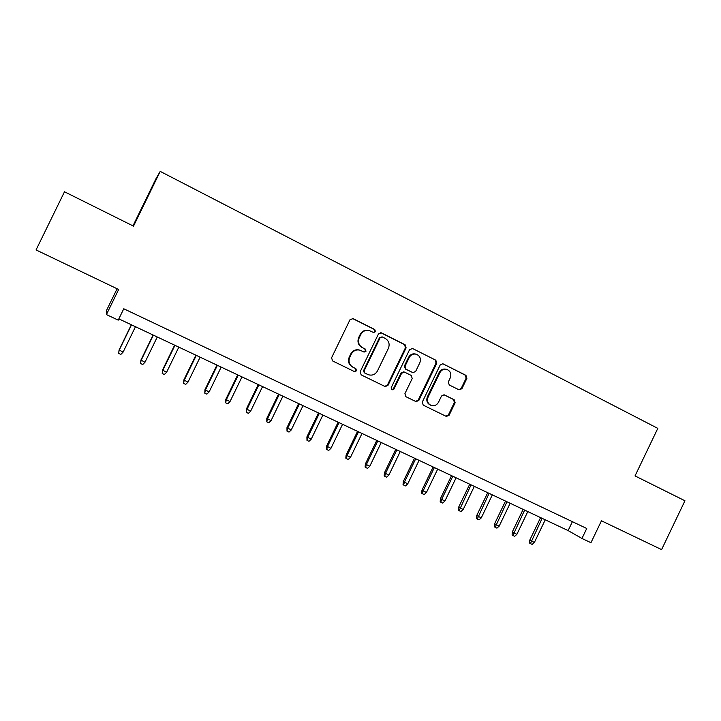 <?xml version="1.0" encoding="UTF-8"?>
<svg xmlns="http://www.w3.org/2000/svg" width="721" height="721" viewBox="0 0 721 721"><rect width="100%" height="100%" fill="white"/><g stroke="black" fill="none" stroke-linecap="round" stroke-linejoin="round"><path stroke-width="1.08" d="M375.47 331.687L374.758 329.506L353.101 318.61L350.018 319.7L331.561 357.814L332.606 360.942L354.408 371.576L356.544 370.801L355.832 368.629L353.029 367.259C349.261 364.907 348.171 361.591 349.748 357.301L351.28 354.137C353.317 350.631 356.255 349.334 360.094 350.226L364.087 352.091L366.007 351.235L365.295 349.063L362.501 347.675C358.743 345.305 357.661 341.979 359.238 337.689L360.77 334.526C362.735 331.119 365.592 329.803 369.323 330.569L373.604 332.552L375.47 331.687M373.379 332.471L374.893 331.552L374.181 329.371L352.281 318.385M354.173 371.459L356.012 370.576L355.3 368.413L353.029 367.259M363.799 351.974L365.448 351.055L364.745 348.883L362.501 347.675M458.998 389.809L461.909 388.718L466.893 378.381L465.964 375.362L442.811 363.754L440.198 364.97L422.263 402.129L423.227 405.148L446.38 416.441L449.111 415.251L455.14 402.751L454.203 399.749L444.19 394.82L441.504 396.027L438.503 402.246C436.773 405.202 434.33 406.265 431.176 405.427C427.76 403.697 426.724 400.93 428.067 397.127L439.864 372.685C441.495 369.837 443.839 368.755 446.876 369.431C450.49 371.099 451.616 373.911 450.255 377.876L448.3 381.941L449.246 384.96L458.998 389.809M160.215 171.391L133.502 226.142L64.493 191.777L36.05 249.935L118.65 289.5L106.42 314.581L118.226 320.142L123.769 308.768L586.741 528.484L581.955 538.47L590.959 542.706L601.458 520.796L661.59 549.609L684.95 500.771L635.03 475.914L657.804 428.373L160.215 171.391L155.925 178.826L132.961 225.88M406.121 347.864L405.139 344.782L381.481 332.886L378.453 333.967L360.158 371.784L361.176 374.875L385.194 386.582L387.988 385.384L406.121 347.864L405.481 347.693L404.499 344.611L380.715 332.66M412.583 348.522L435.817 360.212L436.782 363.258L418.829 400.452L416.062 401.642L405.887 396.694L404.914 393.648L412.232 378.507L411.249 375.452L404.616 372.162L401.624 373.262L393.981 389.079L392.026 389.917L391.188 387.718L409.6 349.613L412.583 348.522L435.817 360.212M117.099 288.76L106.32 310.859L106.42 314.581M118.839 318.871L568.121 530.584L581.955 538.47M572.393 521.671L568.121 530.584M368.755 330.434C365.024 329.668 362.185 330.984 360.23 334.382L360.77 334.526M361.951 347.504C358.202 345.143 357.12 341.817 358.697 337.536L360.23 334.382M360.094 350.226L359.545 350.046C355.723 349.153 352.785 350.451 350.757 353.957L351.28 354.137M352.497 367.043C348.739 364.7 347.648 361.392 349.225 357.111L350.757 353.957M384.735 386.366L387.393 385.131L405.481 347.693M382.283 336.941L380.156 337.698L364.123 370.864L364.826 373.027L368.521 374.776C372.397 375.776 375.38 374.496 377.471 370.927L388.403 348.324C389.971 344.07 388.907 340.772 385.203 338.401L382.283 336.941M382.022 336.833L380.156 337.698M367.899 374.532L364.276 372.802L363.564 370.639L379.57 337.545M415.548 401.408L418.162 400.164L436.079 363.051L435.124 360.013M403.985 371.946L400.993 373.036L393.369 388.817L393.981 389.079M391.656 389.719L393.369 388.817M419.82 362.789C421.19 358.77 420.019 355.913 416.305 354.236C413.232 353.569 410.871 354.66 409.24 357.508L405.04 366.187L406.022 369.251L412.944 372.658L415.638 371.45L419.82 362.789M416.305 354.236L415.647 354.047C412.583 353.38 410.231 354.471 408.591 357.31L409.24 357.508M412.944 372.658L405.382 369.035L404.409 365.98L408.591 357.31M446.876 369.431L446.164 369.224C443.127 368.548 440.792 369.621 439.161 372.46L439.864 372.685M430.617 405.193L430.491 405.139C427.084 403.409 426.048 400.651 427.391 396.847L439.161 372.46M445.821 416.17L448.399 414.945L454.41 402.471L453.473 399.47L443.911 394.748M458.862 389.746L461.17 388.466L466.145 378.146L465.207 375.136L443.136 363.889M123.102 352.118L120.858 354.408L118.65 353.389L119.082 349.964L123.102 352.118L135.476 326.712M118.65 353.389L119.127 350.28L131.528 324.847M119.082 349.964L131.357 324.765M144.984 362.248L142.74 364.52L140.559 363.51L140.919 360.076L144.984 362.248L157.277 336.986M140.559 363.51L141.064 360.437L153.375 335.139M140.919 360.076L153.122 335.022M166.605 372.261L164.361 374.505L162.216 373.514L162.513 370.071L166.605 372.261L178.826 347.134M162.216 373.514L162.73 370.468L174.969 345.314M162.513 370.071L174.635 345.161M187.983 382.148L185.739 384.383L183.612 383.401L183.855 379.949L187.983 382.148L200.123 357.174M183.612 383.401L184.152 380.382L196.31 355.372M183.855 379.949L195.896 355.183M209.117 391.927L206.873 394.144L204.773 393.17L204.953 389.719L209.117 391.927L221.176 367.097M204.773 393.17L205.332 390.178L217.409 365.313M204.953 389.719L216.922 365.087M229.999 401.597L227.764 403.796L225.682 402.832L225.808 399.371L229.999 401.597L241.986 376.903M225.682 402.832L226.259 399.867L238.263 375.145M225.808 399.371L237.696 374.875M250.647 411.159L248.412 413.331L246.357 412.385L246.429 408.915L250.647 411.159L262.561 386.591M246.357 412.385L246.952 409.447L258.875 384.861M246.429 408.915L258.244 384.563M271.069 420.604L268.825 422.767L266.797 421.83L266.815 418.351L271.069 420.604L282.902 396.18M266.797 421.83L267.41 418.91L279.261 394.459M266.815 418.351L278.558 394.135M291.248 429.95L289.013 432.086L287.003 431.167L286.967 427.688L291.248 429.95L303.018 405.662M287.003 431.167L287.634 428.274L299.413 403.958M286.967 427.688L298.638 403.598M311.211 439.188L308.976 441.315L306.993 440.396L306.903 436.908L311.211 439.188L322.9 415.026M306.993 440.396L307.633 437.53L319.34 413.349M306.903 436.908L318.493 412.953M330.948 448.318L328.713 450.427L326.748 449.525L326.604 446.038L330.948 448.318L342.565 424.299M326.748 449.525L327.406 446.687L339.041 422.632M326.604 446.038L338.131 422.209M350.469 457.357L348.234 459.448L346.296 458.547L345.81 458.168L346.098 455.059L350.469 457.357L362.014 433.456M346.296 458.547L346.963 455.735L358.526 431.816M346.098 455.059L357.553 431.356M369.765 466.289L367.539 468.362L365.619 467.478L365.105 467.082L365.376 463.982L369.765 466.289L381.247 442.523M365.619 467.478L366.313 464.685L377.804 440.901M365.376 463.982L376.759 440.405M388.862 475.13L386.636 477.185L384.735 476.311L384.176 475.896L384.446 472.805L388.862 475.13L400.272 451.481M384.735 476.311L385.438 473.544L396.856 449.877M384.446 472.805L395.757 449.363M407.744 483.863L405.517 485.909L403.634 485.044L403.048 484.611L403.3 481.538L407.744 483.863L419.081 460.349M403.634 485.044L404.355 482.304L415.711 458.763M403.3 481.538L414.548 458.214M426.417 492.515L424.2 494.543L422.335 493.678L421.722 493.236L421.956 490.172L426.417 492.515L437.692 469.119M422.335 493.678L423.074 490.965L434.357 467.55M421.956 490.172L433.141 466.974M444.893 501.068L442.676 503.078L440.837 502.231L440.189 501.771L440.414 498.716L444.893 501.068L456.105 477.798M440.837 502.231L441.585 499.527L452.806 476.239M440.414 498.716L451.526 475.644M463.179 509.522L460.962 511.522L459.142 510.684L458.457 510.207L458.664 507.169L463.179 509.522L474.319 486.378M459.142 510.684L471.056 484.845M458.664 507.169L469.722 484.215M481.258 517.894L479.041 519.877L477.248 519.048L476.527 518.561L476.725 515.533L481.258 517.894L492.335 494.867M477.248 519.048L489.108 493.344M476.725 515.533L487.72 492.695M499.148 526.177L496.94 528.142L495.156 527.321L494.408 526.817L494.597 523.807L499.148 526.177L510.162 503.267M495.156 527.321L506.971 501.762M494.597 523.807L505.52 501.086M516.858 534.369L514.641 536.325L512.883 535.505L512.108 535L512.28 531.99L516.858 534.369L527.799 511.586M512.883 535.505L524.645 510.089M512.28 531.99L523.149 509.387M534.369 542.48L532.161 544.418L530.422 543.607L529.611 543.084L529.782 540.092L534.369 542.48L545.256 519.805M530.422 543.607L542.129 518.336M529.782 540.092L540.579 517.606M374.181 329.371L374.758 329.506M355.3 368.413L355.832 368.629M364.745 348.883L365.295 349.063M358.697 337.536L359.238 337.689M349.225 357.111L349.748 357.301M352.569 318.502L353.101 318.61M387.393 385.131L387.988 385.384M380.895 332.741L381.481 332.886M404.499 344.611L405.139 344.782M363.564 370.639L364.123 370.864M364.276 372.802L364.826 373.027M367.205 374.235L367.764 374.46M436.079 363.051L436.782 363.258M418.162 400.164L418.829 400.452M400.993 373.036L401.624 373.262M404.409 365.98L405.04 366.187M405.382 369.035L406.022 369.251M412.006 372.324L412.655 372.541M427.391 396.847L428.067 397.127M453.473 399.47L454.203 399.749M454.41 402.471L455.14 402.751M448.399 414.945L449.111 415.251M465.207 375.136L465.964 375.362M466.145 378.146L466.893 378.381M461.17 388.466L461.909 388.718M403.706 371.829L404.337 372.054"/></g></svg>
